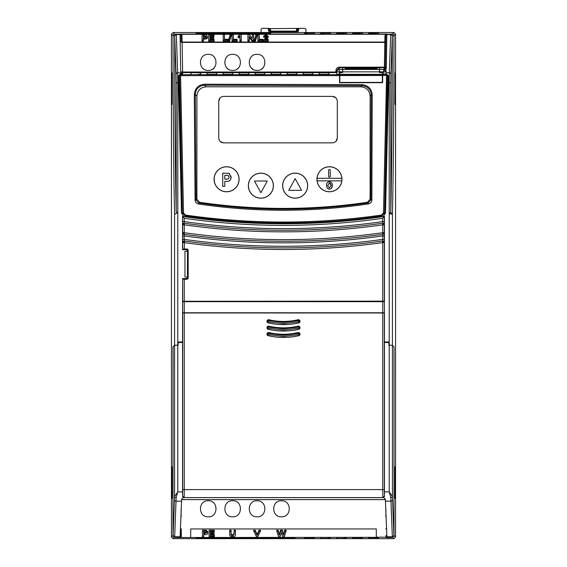 <?xml version="1.0" encoding="UTF-8"?>
<svg xmlns="http://www.w3.org/2000/svg" width="567" height="567" viewBox="0 0 567 567"><rect width="100%" height="100%" fill="white"/><g stroke="black" fill="none" stroke-linecap="round" stroke-linejoin="round"><path stroke-width="0.85" d="M257.064 500.774C267.397 500.278 267.397 517.288 257.064 516.799C246.73 517.288 246.73 500.278 257.064 500.774M208.224 500.774C218.557 500.278 218.557 517.288 208.224 516.799C197.89 517.288 197.89 500.278 208.224 500.774M232.64 500.774C242.981 500.278 242.981 517.288 232.64 516.799C222.307 517.288 222.307 500.278 232.64 500.774M281.48 500.774C291.814 500.278 291.814 517.288 281.48 516.799C271.146 517.288 271.146 500.278 281.48 500.774M350.647 68.437L356.253 68.586L350.647 68.437A13.636 0.354 0 0 0 347.451 68.671L347.451 68.671A13.636 0.354 0 0 0 361.087 69.025A13.636 0.354 0 0 0 369.854 68.94L363.702 69.018M365.46 68.55L352.32 68.394A13.636 0.354 0 0 1 366.856 68.345A13.636 0.354 0 0 1 374.723 68.671A13.636 0.354 0 0 1 371.534 68.898L365.46 68.55M317.045 178.3A12.446 12.446 0 0 1 329.455 166.811A12.446 12.446 0 0 1 341.866 178.3L317.045 178.3A12.446 12.446 0 0 0 317.109 180.859L341.795 180.859A12.446 12.446 0 0 0 341.866 178.3M316.939 179.257A12.517 12.517 0 0 1 329.455 166.741A12.517 12.517 0 0 1 341.972 179.257A12.517 12.517 0 0 1 329.455 191.774A12.517 12.517 0 0 1 316.939 179.257M328.654 170.256A0.801 0.801 0 0 1 329.455 169.455A0.801 0.801 0 0 1 330.256 170.256L330.256 176.344A0.801 0.801 0 0 1 329.455 177.145A0.801 0.801 0 0 1 328.654 176.344L328.654 170.256M248.431 185.664A12.446 12.446 0 0 1 260.877 173.219A12.446 12.446 0 0 1 273.322 185.664A12.446 12.446 0 0 1 260.877 198.117A12.446 12.446 0 0 1 248.431 185.664M248.36 185.664A12.517 12.517 0 0 1 260.877 173.148A12.517 12.517 0 0 1 273.393 185.664A12.517 12.517 0 0 1 260.877 198.188A12.517 12.517 0 0 1 248.36 185.664M214.142 179.257A12.446 12.446 0 0 1 226.587 166.811A12.446 12.446 0 0 1 239.033 179.257A12.446 12.446 0 0 1 226.587 191.703A12.446 12.446 0 0 1 214.142 179.257M214.071 179.257A12.517 12.517 0 0 1 226.587 166.741A12.517 12.517 0 0 1 239.104 179.257A12.517 12.517 0 0 1 226.587 191.774A12.517 12.517 0 0 1 214.071 179.257M346.118 33.084A0.964 0.964 3 0 1 346.394 33.042L346.352 33.878L345.92 33.9A0.964 0.801 -91.5 0 0 345.891 33.9L346.118 33.084L343.836 33.042L336.89 33.084L336.791 33.892L343.786 33.921L337.089 33.9A0.964 0.801 -88.5 0 1 337.138 33.9M323.197 33.921L321.064 33.9A0.964 0.801 -88.5 0 1 321.113 33.9L323.197 33.921M307.172 33.921L305.039 33.9A0.964 0.801 -88.5 0 1 305.089 33.9L307.172 33.921M362.143 33.084A0.964 0.964 3 0 1 362.419 33.042L362.37 33.878L361.944 33.9A0.964 0.801 -91.5 0 0 361.916 33.9L362.143 33.084L359.861 33.042L352.915 33.084L352.809 33.892L359.811 33.921L353.106 33.9A0.964 0.801 -88.5 0 1 353.156 33.9M378.161 33.084A0.964 0.964 3 0 1 378.437 33.042L378.395 33.878L377.962 33.9A0.964 0.801 -91.5 0 0 377.941 33.9L378.161 33.084L375.878 33.042L368.933 33.084L368.833 33.892L375.836 33.921L369.131 33.9A0.964 0.801 -88.5 0 1 369.181 33.9M367.451 202.291L368.196 202.929C340.122 207.104 311.885 209.202 283.5 209.209C255.093 209.216 226.843 207.146 198.741 202.986L196.005 200.002L195.062 200.094C195.282 202.242 196.458 203.546 198.585 204C255.178 212.356 311.772 212.334 368.352 203.929L368.196 202.929L370.91 199.924L370.102 199.23L367.451 202.291A579.339 579.339 0 0 1 199.549 202.291L196.898 199.23L196.005 200.002L195.296 94.483C195.849 88.828 198.953 85.737 204.595 85.206L204.552 84.221C198.365 84.837 194.956 88.239 194.318 94.434L195.062 200.094M361.087 68.253A16.004 0.418 0 0 0 345.083 68.671L345.083 68.671A16.004 0.418 0 0 0 361.087 69.089A16.004 0.418 0 0 0 377.09 68.671L377.09 68.671A16.004 0.418 0 0 0 361.087 68.253M345.083 68.671L345.062 69.004A16.025 0.418 0 0 0 361.087 69.422A16.025 0.418 0 0 0 377.112 69.004L377.09 68.671M197.11 33.552L197.089 33.113L200.286 33.056L268.474 33.063L269.701 33.113L269.679 33.552M382.597 75.503L382.349 72.533L379.514 72.533L379.571 69.45L383.625 69.45L386.049 71.655C386.467 70.719 385.68 69.854 383.682 69.054L385.9 69.054L384.376 68.891L384.376 67.735L339.3 67.735L336.897 70.131L336.855 74.256L339.654 74.32L339.527 74.702L180.561 74.681L180.32 74.164L181.66 73.221A0.964 0.964 180 0 0 182.624 74.164L182.624 72.023A0.964 0.39 -1 0 1 181.66 71.648A0.964 0.964 180 0 0 182.624 72.597L336.763 72.597L335.905 72.023L182.624 72.023L182.106 42.405L384.809 42.405A0.964 0.39 -179 0 0 385.766 42.036L385.34 66.786A0.964 0.39 1 0 1 384.376 67.161L384.376 67.735A0.964 0.964 180 0 0 385.34 66.786L385.34 67.941A0.964 0.964 0 0 1 384.376 68.891M339.555 75.574L339.831 82.435L382.349 82.357L382.349 75.503L339.555 75.574L339.548 82.64L382.64 82.676L382.633 75.503L386.566 75.489L383.49 212.908L384.433 212.866L381.69 215.899C319.108 225.205 253.647 225.205 185.31 215.899L182.567 212.866L183.51 212.93L180.561 74.681L179.604 75.638L179.399 75.34L179.463 82.732L178.506 82.739L178.442 75.971A0.964 0.631 179.1 0 0 179.399 75.34L180.32 74.32L182.517 74.234A0.964 0.957 75.3 0 1 181.61 73.59A0.964 0.914 -0.9 0 0 180.71 72.994L177.684 72.753L176.316 34.559L180.072 34.559L180.703 72.753A0.964 0.936 179.1 0 1 181.638 73.469A0.964 0.957 -120.5 0 0 182.574 74.213L182.624 74.164M382.612 75.539L382.626 82.64M382.626 74.624L386.68 74.164L388.558 75.971L388.494 82.739L387.537 82.732L387.601 75.34L386.68 74.32L382.626 74.624L382.633 75.503M385.886 35.289L385.886 35.14A0.964 0.964 -0.5 0 1 386.85 34.197L386.843 34.559A0.964 0.744 -179 0 0 385.886 35.289L385.34 67.941L386.269 69.018L386.843 34.559L390.684 34.559L389.316 72.753L386.049 72.753L386.049 73.164L386.028 71.811L383.625 71.811L383.668 74.312L382.527 74.312L382.349 72.711M187.408 275.328L187.486 251.939L187.408 275.328M382.789 218.281C349.86 223.015 316.762 225.39 283.5 225.39C250.238 225.39 217.14 223.015 184.211 218.281L182.553 216.367A695.397 695.397 0 0 0 183.793 216.544L185.097 216.736C217.735 221.399 250.536 223.731 283.5 223.731C316.464 223.731 349.265 221.399 381.903 216.736L383.207 216.544A695.397 695.397 0 0 0 384.447 216.367L382.789 218.281L382.732 224.823C349.818 229.515 316.74 231.853 283.5 231.853C250.26 231.853 217.182 229.515 184.268 224.823L184.211 221.577C217.14 226.297 250.238 228.65 283.5 228.65C316.762 228.65 349.86 226.297 382.789 221.577L384.391 221.577L384.334 224.823A1.602 1.602 -139.1 0 0 382.505 223.235L384.334 224.823L382.732 224.823L382.732 232.69L384.334 232.69L382.952 234.277L382.789 235.915C349.853 240.536 316.755 242.846 283.5 242.846C250.245 242.846 217.147 240.536 184.211 235.915L184.268 232.69C217.182 237.325 250.26 239.643 283.5 239.643C316.74 239.643 349.818 237.325 382.732 232.69L382.952 234.277A1.602 1.602 131 0 0 384.334 232.69L384.391 235.915L382.789 235.915L382.732 242.619C349.811 247.198 316.733 249.48 283.5 249.48C250.267 249.48 217.189 247.198 184.268 242.619L182.666 242.619L184.488 241.032L184.211 239.38C217.147 243.98 250.245 246.276 283.5 246.276C316.755 246.276 349.853 243.98 382.789 239.38L384.391 239.38L384.334 242.619A1.602 1.602 -139 0 0 382.512 241.032L384.334 242.619L382.732 242.619L382.732 301.148L182.553 301.29L384.447 301.29L384.447 216.367M182.553 216.367L182.553 249.693L182.666 249.133L187.23 248.991L188.187 249.955L187.486 250.649L187.486 251.939M187.486 276.292L187.486 277.575L188.187 278.277L187.23 279.24L184.268 279.24L184.268 301.148M182.666 249.133L182.666 242.619A1.602 1.602 -41 0 1 184.488 241.032L184.268 248.991M187.486 250.649L186.529 249.693L187.23 248.991M184.048 234.277L182.666 232.69A1.602 1.602 49 0 0 184.048 234.277A712.91 712.91 0 0 0 382.952 234.277A712.903 712.903 0 0 1 184.048 234.277M182.666 242.619L182.666 232.69L184.268 232.69L184.268 224.823L182.666 224.823L184.495 223.235A1.602 1.602 139.1 0 0 182.666 224.823L182.609 221.577L184.211 221.577L184.211 218.281M187.23 279.24L186.529 278.539L187.486 277.575M188.187 249.955L188.187 278.277M182.553 249.693L186.529 249.693M182.609 239.38L184.211 239.38L184.211 235.915L182.609 235.915M182.666 301.176L182.666 279.099L184.268 279.24M182.666 279.099L182.553 301.29M186.529 278.539L182.553 278.539M384.334 242.619L384.334 301.176L382.732 301.148M200.498 72.746L200.775 74.277L200.775 72.704L198.216 72.64L190.937 72.704L190.937 74.277L191.214 72.746L200.498 72.746A0.964 0.964 180 0 1 200.775 72.704M216.516 72.746L216.792 74.277L216.792 72.704L214.241 72.64L206.962 72.704L206.962 74.277L207.238 72.746L216.516 72.746A0.964 0.964 180 0 1 216.792 72.704M232.541 72.746L232.817 74.277L232.817 72.704L230.259 72.64L222.98 72.704L222.98 74.277L223.256 72.746L232.541 72.746A0.964 0.964 180 0 1 232.817 72.704M248.566 72.746L248.842 74.277L248.842 72.704L246.284 72.64L239.005 72.704L239.005 74.277L239.281 72.746L248.566 72.746A0.964 0.964 180 0 1 248.842 72.704M264.591 72.746L264.541 74.305A0.964 0.858 87 0 1 264.598 74.305L264.867 72.704L262.308 72.64L255.03 72.704L255.03 74.277L255.306 72.746L264.591 72.746A0.964 0.964 180 0 1 264.867 72.704M271.416 74.305A0.964 0.858 93 0 0 271.373 74.305L271.331 72.746L273.606 72.689L280.608 72.746L280.566 74.305A0.964 0.858 87 0 1 280.615 74.305L280.885 72.704L271.054 72.704L271.054 74.277L280.615 74.305M287.441 74.305A0.964 0.858 93 0 0 287.391 74.305L287.349 72.746L289.631 72.689L296.633 72.746L296.91 74.277L296.91 72.704L294.351 72.64L287.072 72.704L287.072 74.277L296.64 74.305A0.964 0.858 87 0 0 296.591 74.305L287.391 74.305A0.964 0.858 93 0 0 287.341 74.305M312.658 72.746L312.934 74.277L312.934 72.704L310.376 72.64L303.097 72.704L303.097 74.277L303.373 72.746L312.658 72.746A0.964 0.964 180 0 1 312.934 72.704M328.676 72.746L328.959 74.277L328.959 72.704L326.401 72.64L319.122 72.704L319.122 74.277L319.398 72.746L328.676 72.746A0.964 0.964 180 0 1 328.959 72.704M330.051 33.9L330.093 33.084L327.811 33.042L320.865 33.084L321.085 33.9M314.068 33.084A0.964 0.964 3 0 1 314.345 33.042L314.302 33.878L313.877 33.9A0.964 0.801 -91.5 0 0 313.849 33.9L314.068 33.084L311.793 33.042L304.84 33.084L304.883 33.9M270.204 33.949L221.01 33.949M270.402 33.538L270.424 33.113L266.547 33.042L197.918 33.056L196.366 33.113L196.395 33.538M336.918 537.509L336.876 538.388L339.151 538.423L346.132 538.388L346.09 537.509M320.894 537.509L320.851 538.388L323.133 538.423L330.107 538.388L330.065 537.509M304.876 537.509L304.826 538.388L307.108 538.423L314.09 538.388L314.04 537.509M352.943 537.509L352.894 538.388L355.176 538.423L362.157 538.388L362.107 537.509M368.968 537.509L368.919 538.388L371.201 538.423L378.175 538.388L378.132 537.509M196.38 537.509L205.552 537.509M214.234 537.509L223.398 537.509M232.08 537.509L241.251 537.509M249.934 537.509L259.098 537.509M267.78 537.509L276.951 537.509M285.633 537.509L294.797 537.509M294.131 537.892L294.16 538.388L293.522 538.409L197.656 538.409L197.018 538.388L197.047 537.892M196.359 537.906L196.338 538.388L198.62 538.423L293.933 538.416L294.84 538.388L294.819 537.906M231.938 54.404L232.64 54.375C222.307 53.879 222.307 70.896 232.64 70.4C242.981 70.896 242.981 53.879 232.64 54.375M228.359 69.153A8.009 8.009 0 0 1 226.977 68.054M238.31 68.054A8.009 8.009 0 0 1 236.928 69.153M238.587 67.756L237.693 68.6M207.515 54.404L208.224 54.375C197.89 53.879 197.89 70.896 208.224 70.4C218.557 70.896 218.557 53.879 208.224 54.375M203.936 69.153A8.009 8.009 0 0 1 202.561 68.054M213.887 68.054A8.009 8.009 0 0 1 212.512 69.153M214.17 67.756L213.277 68.6M252.776 69.153A8.009 8.009 0 0 1 251.401 68.054M262.727 68.054A8.009 8.009 0 0 1 261.344 69.153M263.01 67.756L262.117 68.6M339.831 82.328L339.831 74.709L382.349 74.624M379.451 71.853L379.387 68.501L379.465 72.533L379.451 71.853L342.723 71.853L342.709 72.533L339.831 72.533L339.831 74.709M379.387 68.501L379.571 69.45M339.831 72.711L342.659 72.533L342.588 68.501L342.723 71.853M367.395 68.281L367.388 67.813L367.402 68.281M366.523 68.04L367.388 68.04M357.061 68.267L363.22 67.969L357.082 67.927M353.638 68.295L352.412 68.316M374.241 67.927L371.945 68.047M369.804 68.316L369.67 67.927M342.681 72.477L342.787 68.501M382.527 72.533L379.465 72.533M382.349 74.32L339.831 74.32M339.654 72.533L339.654 74.32M182.581 312.984L384.447 312.828L384.447 341.986L388.849 341.986L388.863 345.19L392.428 345.246L393.93 346.813M299.525 301.29L299.426 301.658L267.574 301.658L267.475 301.29M182.581 312.849L182.666 301.665L384.334 301.665L384.447 312.828L384.334 301.665M384.334 312.771L182.666 312.771M386.85 34.197A0.964 0.964 180 0 0 385.886 35.14L385.78 41.334A0.964 0.737 1 0 1 384.816 42.057L182.099 42.057L181.993 35.792A0.964 0.737 -1 0 1 181.029 35.069L180.072 34.07L386.843 34.07L385.886 35.069A0.964 0.737 -179 0 1 384.922 35.792L385.638 34.296L390.684 34.197A1.602 1.602 45 0 1 392.286 35.799L390.727 34.155L392.307 35.749L393.959 35.728C393.966 104.427 393.385 172.432 392.428 214.291L390.628 212.455L389.217 213.49L389.224 491.865L392.428 496.635L392.428 345.31L388.863 345.19L388.849 342.532L384.447 342.454L384.447 312.984L182.553 312.984L384.447 312.984M391.273 345.246L392.024 345.275M386.857 535.907L386.028 535.907L386.014 537.509L391.74 537.509L391.343 537.112L392.421 537.112L390.5 537.112L390.861 537.473L390.883 537.112M393.994 346.813L394.022 535.51L392.421 537.112L394.022 535.51L393.994 346.869L392.428 345.31M385.872 516.799L385.929 509.853M386.226 516.799L385.851 516.799L385.914 509.464M180.774 516.799L181.149 516.799L181.086 509.464M181.071 509.853L181.128 516.799M190.661 537.169L190.732 528.961L376.268 528.961L376.339 537.332L180.986 537.509L180.972 535.907L180.143 535.907M180.986 537.509L175.26 537.509L175.657 537.112L174.579 537.112L172.978 535.51L173.07 346.813M178.151 342.043L182.553 342.043M182.666 301.665L182.553 341.986L178.151 341.986L178.137 345.19L177.776 345.19L178.151 345.19L178.151 342.532L182.553 342.454L182.553 491.865L177.776 491.865L177.776 345.197L174.572 345.31L174.572 496.635L177.776 491.865L176.174 497.592A1.602 0.957 -179.3 0 1 174.572 496.635L174.494 499.619A1.602 1.552 3.8 0 0 176.096 501.171L181.553 501.171L180.122 536.779L174.657 536.779L176.174 497.592M384.447 342.043L388.849 342.043M187.486 276.937L184.962 276.937L184.962 251.294L187.486 251.294M175.727 345.246L174.948 345.275M173.006 346.813L174.572 345.246L177.776 345.19L177.776 212.71L174.572 214.291C173.615 172.439 173.034 104.434 173.041 35.728A1.602 1.602 -45 0 1 174.643 34.126L176.316 34.197L174.714 35.799A1.602 1.602 -45 0 1 176.316 34.197L180.072 34.197A0.964 0.964 0 0 1 181.029 35.14L181.029 35.289A0.964 0.744 179 0 0 180.072 34.559L180.072 34.197A0.964 0.964 0.5 0 1 181.029 35.14L181.135 41.334A0.964 0.737 -1 0 0 182.099 42.057L182.106 42.405A0.964 0.39 179 0 1 181.149 42.036L181.135 41.334M349.988 68.366L351.008 68.345M356.267 68.033L350.243 67.813M356.494 68.267L353.737 67.927L356.246 67.813M355.481 68.274L356.473 68.04M353.241 68.281L355.488 68.04M352.851 68.295L353.241 67.948M351.001 68.04L352.837 67.962M367.388 67.813L364.723 67.87M198.585 204L198.741 202.986L199.549 202.291M203.411 37.216L203.411 36.543L204.184 36.543L206.218 37.337M196.898 199.23L196.898 96.085C197.436 90.429 200.534 87.332 206.182 86.801L360.818 86.801C366.466 87.332 369.564 90.429 370.102 96.085L370.102 199.23M360.818 86.801L361.952 85.66C367.579 86.248 370.669 89.345 371.215 94.972L372.214 94.916C371.583 88.75 368.189 85.334 362.015 84.667L204.552 84.221M342.652 71.811L336.897 71.811L336.897 70.131A0.964 0.39 -179 0 1 335.933 70.506L335.905 72.023M383.682 69.054L383.625 71.811L379.529 71.811M386.049 72.753L386.049 71.655M386.269 69.018L385.9 69.054M203.362 35.544L206.268 36.373L203.362 37.216L203.362 35.544L203.411 36.543M257.064 70.4C267.397 70.896 267.397 53.879 257.064 54.375C246.73 53.879 246.73 70.896 257.064 70.4M206.537 531.938L204.609 532.76L203.73 532.76L203.73 532.044M368.352 203.929C370.478 203.475 371.647 202.164 371.86 200.002L372.214 94.916M370.102 96.085L371.215 94.972L370.91 199.924L371.86 200.002M206.182 86.801L204.595 85.206L361.952 85.66L362.015 84.667M196.898 96.085L195.296 94.483L194.318 94.434M179.463 82.732A3258.981 3258.981 0 0 0 182.454 212.965L179.604 75.638L339.513 75.602L339.548 82.64M339.513 82.754L382.64 82.676M388.558 75.971A0.964 0.631 -179.1 0 1 387.601 75.34L386.481 74.617L386.566 75.489L387.438 75.574L384.546 212.965A3258.981 3258.981 0 0 0 387.537 82.732M339.513 75.602L339.527 74.702M383.668 74.312L386.68 74.164M386.049 73.164L385.085 74.164M268.205 40.165L263.478 40.165L266.958 36.245L265.923 35.466L264.839 36.26L263.591 36.125L265.951 34.686L268.205 36.189L265.399 39.307L268.205 39.307L268.255 41.171L268.205 39.307M262.925 39.307L262.925 40.165L257.964 40.165L257.964 34.686L259.211 34.686L259.211 39.307L262.925 39.307L262.975 41.171L262.925 40.165M257.064 34.615L255.313 40.236L254.271 40.236L256.022 34.615L257.064 34.615L257.127 35.537L255.356 41.242L255.313 40.236M249.211 36.437L249.211 40.165L247.963 40.165L247.963 34.686L249.296 34.686L252.35 38.499L252.35 34.686L253.598 34.686L253.598 40.165L252.216 40.165L249.211 36.437L249.26 37.542L252.187 41.171L253.647 41.171L253.598 34.686M239.969 40.165L239.969 36.075L238.168 36.898L238.168 36.047L240.188 34.686L241.216 34.686L241.216 40.165L239.969 40.165L239.919 41.171L241.266 41.171L241.216 34.686M237.056 39.307L237.056 40.165L232.101 40.165L232.101 34.686L233.349 34.686L233.349 39.307L237.056 39.307L237.112 41.171L237.056 40.165M231.201 34.615L229.451 40.236L228.409 40.236L230.159 34.615L231.201 34.615L231.265 35.537L229.493 41.242L229.451 40.236M228.182 39.307L228.182 40.165L223.228 40.165L223.228 34.686L224.475 34.686L224.475 39.307L228.182 39.307L228.232 41.171L228.182 40.165M214.035 39.307L214.035 40.165L208.741 40.165L208.741 34.686L213.922 34.686L213.922 35.544L209.988 35.544L209.988 36.926L213.695 36.926L213.695 37.706L209.988 37.706L209.988 39.307L214.035 39.307L214.085 41.171L214.035 40.165M202.114 34.686L206.083 34.764L207.515 36.359C207.394 37.585 206.353 38.159 204.382 38.067L203.362 38.067L203.362 40.165L202.114 40.165L202.114 34.686L202.058 41.171L203.411 41.171L203.362 40.165M342.61 69.45L339.3 69.45L339.3 67.161L384.376 67.161L384.922 35.792M203.73 532.76L203.681 533.774L203.681 532.044L206.586 532.852M206.586 532.86L203.681 533.774M383.49 212.908L381.57 215.042C316.216 224.376 250.834 224.383 185.43 215.063L183.51 212.93M389.316 72.753L389.196 82.739L390.798 82.739L390.918 74.312A1.602 1.559 -175.7 0 0 389.316 72.753M178.442 75.971L180.32 74.164M180.724 74.32L180.71 72.994M266.596 38.308L266.625 39.3L268.255 37.153M263.591 36.125L263.535 37.124L264.881 37.266L265.923 36.472L266.908 37.209M264.839 36.26L264.881 37.266M265.923 35.466L265.923 36.472M263.478 40.165L263.421 41.171L268.255 41.171M259.261 39.307L259.211 34.686M257.964 34.686L257.914 41.171L262.975 41.171M257.964 40.165L257.914 41.171M254.271 40.236L254.207 41.242L255.356 41.242M247.963 34.686L247.914 41.171L249.26 41.171L249.211 40.165M249.26 41.171L249.26 37.542M252.216 40.165L252.187 41.171M253.598 40.165L253.647 41.171M252.35 34.686L252.294 38.436M247.963 40.165L247.914 41.171M238.168 36.047L238.119 37.918L239.919 37.124L239.919 41.171M238.168 36.898L238.119 37.918M239.969 36.075L239.919 37.124M241.216 40.165L241.266 41.171M233.398 39.307L233.349 34.686M232.101 34.686L232.052 41.171L237.112 41.171M232.101 40.165L232.052 41.171M228.409 40.236L228.345 41.242L229.493 41.242M224.525 39.307L224.475 34.686M223.228 34.686L223.178 41.171L228.232 41.171M223.228 40.165L223.178 41.171M210.038 39.307L210.038 38.712L213.745 38.712L213.695 36.926M209.988 37.706L210.038 38.712M213.695 37.706L213.745 38.712M210.038 36.926L210.038 36.543L213.972 36.543L213.922 34.686M209.988 35.544L210.038 36.543M213.922 35.544L213.972 36.543M208.741 34.686L208.691 41.171L214.085 41.171M208.741 40.165L208.691 41.171M203.411 41.171L203.411 39.073L204.382 39.073C206.381 39.166 207.444 38.577 207.565 37.323M203.362 38.067L203.411 39.073M202.114 40.165L202.058 41.171M281.423 532.363L280.034 536.807L278.603 536.807L276.831 531.166L278.092 531.166L279.29 535.262L280.573 531.166L282.281 531.166L283.564 535.34L284.754 531.166L286.023 531.166L284.28 536.807L282.784 536.807L281.423 532.363M260.416 531.166L257.751 536.807L256.518 536.807L253.825 531.166L255.115 531.166L257.177 535.482L259.119 531.166L260.416 531.166L260.487 530.159L259.084 530.159L259.119 531.166M229.77 534.121L229.72 530.159L231.067 530.159L231.13 534.206L232.64 534.993L234.107 533.327L234.107 530.159L235.454 530.159L235.404 534.121C235.794 535.723 234.88 536.644 232.676 536.885C230.4 536.708 229.437 535.801 229.77 534.164L229.77 531.166L231.017 531.166L231.081 535.177L232.64 536.006L234.157 534.291L234.157 531.166L235.404 531.166L235.404 534.178M214.354 535.928L214.354 536.807L209.06 536.807L209.06 531.166L214.241 531.166L214.241 532.044L210.307 532.044L210.307 533.476L214.014 533.476L214.014 534.277L210.307 534.277L210.307 535.928L214.354 535.928L214.404 534.922L214.354 536.807M204.715 531.166L202.433 531.166L202.433 536.807L203.681 536.807L203.681 534.646L204.701 534.646C206.664 534.745 207.713 534.157 207.834 532.888L206.402 531.244L204.715 531.166L204.715 530.159L206.416 530.237L206.402 531.244M185.43 215.063L185.203 215.999A693.774 693.774 0 0 0 381.797 215.999L381.57 215.042M381.903 216.736L381.797 215.999L384.546 212.965L385.503 213.001L383.207 216.544M183.793 216.544L181.497 213.001L182.454 212.965L185.203 215.999L185.097 216.736M390.628 212.455L390.798 212.023C391.74 170.908 392.314 103.435 392.307 35.771L390.918 74.312M181.497 213.001L178.506 82.739L177.804 82.739L177.684 72.753A1.602 1.559 175.7 0 0 176.082 74.312L174.693 35.771L176.273 34.155M180.072 34.197L181.277 34.296A0.964 0.581 -50.4 0 1 180.675 34.303M181.993 35.792L181.277 34.296L385.638 34.296A0.964 0.581 -129.6 0 0 386.24 34.303M278.092 531.166L278.135 530.159L276.76 530.159L276.831 531.166M278.135 530.159L279.29 535.262M279.29 534.121L280.53 530.159L280.573 531.166M280.53 530.159L282.323 530.159L282.281 531.166M282.323 530.159L283.564 535.34M283.557 534.199L284.719 530.159L284.754 531.166M284.719 530.159L286.087 530.159L286.023 531.166M255.115 531.166L255.15 530.159L253.747 530.159L253.825 531.166M255.15 530.159L257.177 534.398L257.177 535.482M257.177 534.398L259.084 530.159M229.72 530.159L229.77 531.166M231.067 530.159L231.017 531.166M231.067 533.264L231.017 534.227M231.13 534.206L231.081 535.177M232.64 534.993L232.64 536.006M234.107 533.327L234.157 534.291M234.107 530.159L234.157 531.166M235.454 530.159L235.404 531.166M235.454 533.157L235.44 533.753M229.734 533.717L229.72 533.2M209.06 531.166L209.06 536.807M209.01 530.159L214.291 530.159L214.241 531.166M214.291 530.159L214.241 532.044M210.357 532.044L210.307 533.476M210.357 532.463L214.071 532.463L214.014 533.476M214.071 532.463L214.014 534.277M210.357 534.277L210.307 535.928M210.357 534.922L214.404 534.922M202.433 531.166L202.433 536.807M203.681 536.807L203.73 534.646M202.384 530.159L204.715 530.159M206.416 530.237L207.891 531.924M392.428 345.246L392.428 214.291L389.217 213.49L389.196 82.739L388.494 82.739L385.503 213.001M382.732 313.055L382.732 489.597L184.268 489.597L184.162 497.606L382.838 497.606L382.732 489.597L384.334 489.597L384.44 496.005L384.447 491.865L389.224 491.865L390.826 497.592L392.343 536.779L386.878 536.779L385.447 501.171L390.904 501.171A1.602 1.552 -3.8 0 0 392.506 499.619L393.945 535.432L395.56 537.048L393.959 538.65L173.041 538.65L171.44 537.048L171.44 34.126L173.041 35.728L174.693 35.749C174.686 103.435 175.26 170.908 176.202 212.023L177.79 212.71L177.804 82.739L176.202 82.739L176.082 74.312M395.178 498.393L395.178 466.747M395.178 104.427L395.178 72.782M196.118 33.517L196.09 33.07L197.755 33.014L270.7 33.07L270.679 33.517L266.511 33.588L196.118 33.517A0.964 0.964 -3 0 1 196.31 33.531M390.727 34.155L392.357 34.126A1.602 1.602 45 0 1 393.959 35.728L395.56 34.126L393.959 32.525L173.041 32.525L171.44 34.126M386.014 537.509L386.028 535.907M386.651 528.961L385.744 528.961M181.327 537.169L181.256 528.961L180.349 528.961M385.673 537.169L376.339 537.169M180.972 535.907L181.256 528.961M182.553 301.609L267.475 301.609M299.525 301.609L384.447 301.609M395.56 537.048L395.56 34.126M171.822 466.747L171.822 498.393M171.822 72.782L171.822 104.427M270.884 31.802A0.964 0.964 127.5 0 1 270.303 31.603L296.116 31.802L270.884 31.802L271.232 32.517L295.768 32.517L296.116 31.802A0.964 0.964 52.5 0 0 297.002 31.121L269.998 31.121A0.964 0.964 -52.5 0 0 270.317 31.617L270.303 31.603A0.964 0.964 127.5 0 1 269.956 31.093L269.346 28.641L304.968 28.35L305.932 29.314L305.932 32.525M296.69 32.525L297.044 31.093A0.964 0.964 52.5 0 1 296.697 31.603L296.116 31.802M270.303 32.525L269.956 31.093M261.068 32.525L261.068 29.314L262.032 28.35L267.985 28.35L269.105 32.525M270.098 32.525L268.985 28.364L267.985 28.35M268.985 28.364L269.346 28.641M385.39 499.619L181.61 499.619M181.178 535.695L180.15 535.695M386.85 535.695L385.822 535.695M171.992 498.393L171.992 466.747M395.008 466.79L395.008 498.393M395.341 72.81L395.008 104.385M171.992 104.385L171.992 72.817M307.683 185.664A12.517 12.517 0 0 1 295.166 198.188A12.517 12.517 0 0 1 282.649 185.664A12.517 12.517 0 0 1 295.166 173.148A12.517 12.517 0 0 1 307.683 185.664M218.734 138.043C219.039 140.949 220.641 142.551 223.54 142.849L332.496 142.849C335.402 142.551 337.004 140.949 337.308 138.043L337.308 101.188C337.004 98.289 335.402 96.688 332.496 96.383L223.54 96.383C220.641 96.688 219.032 98.289 218.734 101.188L218.734 138.043M337.308 138.043L335.919 141.424M332.496 96.383L335.877 97.772M218.734 101.188L220.124 97.815M223.54 142.849L220.166 141.466M227.353 179.073L226.935 179.108M226.495 175.366L227.013 175.387M228.487 175.827L228.813 176.231M225.971 175.366C227.7 175.061 228.735 175.685 229.068 177.237C228.77 178.754 227.792 179.378 226.127 179.122L224.794 179.122L224.794 175.366L225.971 175.366M222.739 173.141L228.877 173.332L231.116 177.202C230.932 180.178 229.316 181.56 226.276 181.348L224.794 181.348L224.794 186.309L222.739 186.309L222.739 173.141M231.017 176.025L230.62 179.484M229.429 180.816L229.025 181.015M228.962 181.036L228.125 181.234M227.75 181.284L226.276 181.348M228.877 173.332L229.727 173.771M260.877 192.716L267.284 181.022L254.47 181.022L260.877 192.716M331.121 184.594L331.185 185.459L329.413 188.038L327.627 185.487L329.413 182.943L331.185 185.459L329.413 188.038L327.627 185.487L329.413 182.943M330.249 183.155L330.618 183.46M329.406 181.688C331.447 182.042 332.425 183.311 332.34 185.487L331.475 188.372L329.413 189.286L327.336 188.379L326.472 185.537C326.372 183.318 327.35 182.035 329.406 181.688L330.71 181.993M328.945 189.258L329.413 189.286M331.901 187.712L332.262 186.543M332.297 186.252L332.283 184.558M326.472 185.537L327.336 188.379M341.795 180.859A12.446 12.446 0 0 1 317.109 180.859M295.166 178.619L288.759 190.314L301.573 190.314L295.166 178.619M282.72 185.664A12.446 12.446 0 0 1 295.166 173.219A12.446 12.446 0 0 1 307.612 185.664A12.446 12.446 0 0 1 295.166 198.117A12.446 12.446 0 0 1 282.72 185.664M371.973 68.019L370.527 67.927L371.973 68.019M361.555 68.727L363.043 68.763L361.555 68.798M356.253 68.586L363.702 68.784M373.114 68.834A13.622 0.354 -0 0 0 366.906 68.685M364.021 68.657A13.622 0.354 -0 0 0 362.54 68.65M356.253 68.593L358.67 69.011M350.647 68.777A13.622 0.354 -0 0 0 349.059 68.834M266.915 334.381L267.624 335.551A67.296 67.296 0 0 0 299.376 335.551L300.085 334.381L299.759 333.134L298.603 332.439A64.092 64.092 0 0 1 268.397 332.439L267.241 333.134L266.915 334.381L267.263 333.176L268.397 332.439M266.915 327.967L267.624 329.143A67.296 67.296 0 0 0 299.376 329.143L300.085 327.967L299.759 326.727L298.603 326.032A64.092 64.092 0 0 1 268.397 326.032L267.241 326.727L266.915 327.967L267.263 326.769L268.397 326.032M266.915 321.56L267.624 322.736A67.296 67.296 0 0 0 299.376 322.736L300.085 321.56L299.759 320.32L298.603 319.625A64.092 64.092 0 0 1 268.397 319.625L267.241 320.32L266.915 321.56L267.263 320.362L268.397 319.625M299.376 322.736L299.107 321.772L283.5 323.637L267.893 321.772L267.624 322.736M298.603 319.625L298.582 319.668A64.128 64.128 0 0 1 268.418 319.668L268.198 320.603L283.5 322.425L298.802 320.603L299.107 321.772L300.035 321.532L299.333 322.708A67.26 67.26 0 0 1 267.667 322.708L266.965 321.532L267.893 321.772L268.198 320.603L267.241 320.32M300.085 321.56L299.737 320.362L298.802 320.603L298.582 319.668L299.759 320.32M299.376 329.143L299.107 328.187L283.5 330.044L267.893 328.187L267.624 329.143M298.603 326.032L298.582 326.075A64.128 64.128 0 0 1 268.418 326.075L268.198 327.01L283.5 328.832L298.802 327.01L299.107 328.187L300.035 327.946L299.333 329.115A67.26 67.26 0 0 1 267.667 329.115L266.965 327.946L267.893 328.187L268.198 327.01L267.241 326.727M300.085 327.967L299.737 326.769L298.802 327.01L298.582 326.075L299.759 326.727M299.376 335.551L299.107 334.594L283.5 336.458L267.893 334.594L267.624 335.551M298.603 332.439L298.582 332.489A64.128 64.128 0 0 1 268.418 332.489L268.198 333.417L283.5 335.246L298.802 333.417L299.107 334.594L300.035 334.353L299.333 335.522A67.26 67.26 0 0 1 267.667 335.522L266.965 334.353L267.893 334.594L268.198 333.417L267.241 333.134M300.085 334.381L299.737 333.176L298.802 333.417L298.582 332.489L299.759 333.134M182.553 312.984L182.553 342.454M384.447 491.865L384.447 342.454M181.553 501.171L181.617 499.173L183.24 497.649L184.126 497.649L182.539 496.026L182.553 491.865M182.539 496.026L182.666 489.597L184.268 489.597L184.268 313.055M182.56 496.005A1.602 1.602 45 0 0 184.162 497.606L383.76 497.649L385.383 499.173L385.447 501.171M384.461 496.026L382.838 497.606A1.602 1.602 -45 0 0 384.44 496.005M387.339 537.473L390.861 537.473L387.339 537.473L386.878 536.779M174.572 345.31L173.006 346.869L172.978 535.51L174.579 537.112L176.5 537.112L176.139 537.473L179.661 537.473L180.122 536.779M179.661 537.473L176.139 537.473L176.124 537.112M392.506 499.619L392.428 496.635A1.602 0.957 179.3 0 1 390.826 497.592M180.108 537.034L174.657 537.034A1.602 1.602 -135 0 1 173.055 535.432L174.494 499.619M393.959 538.65L392.343 537.034L393.945 535.432A1.602 1.602 135 0 1 392.343 537.034L386.892 537.034M171.44 537.048L173.055 535.432L174.657 536.779L173.041 538.65M266.504 33.588L266.504 33.056M384.391 221.577L384.391 216.431A695.447 695.447 0 0 1 182.609 216.431L182.609 221.577M283.5 247.878A719.537 719.537 0 0 0 382.512 241.032A719.537 719.537 0 0 1 184.488 241.032A719.537 719.537 0 0 0 283.5 247.878M382.505 223.235A701.918 701.918 0 0 1 184.495 223.235A701.918 701.918 0 0 0 382.505 223.235M182.666 232.69L182.666 224.823M384.334 224.823L384.334 232.69M384.391 235.915L384.391 239.38M196.813 33.552A0.964 0.801 -88.5 0 1 196.841 33.552L200.279 33.588L200.286 33.056M197.656 537.885L197.656 538.409M293.522 537.885L293.522 538.409M198.62 537.877L198.62 538.409M292.565 537.877L292.565 538.409M379.387 69.45L342.787 69.45M336.855 74.256L336.897 71.811A2.403 2.403 180 0 1 339.3 69.45L339.257 74.32M204.184 35.544L204.184 36.543M339.3 67.161C337.28 67.353 336.16 68.465 335.933 70.506M181.029 35.289L181.149 42.036M385.78 41.334L385.766 42.036M204.609 533.774L204.609 532.76M198.209 74.341L200.505 74.305A0.964 0.858 87 0 0 200.456 74.305L198.209 74.341M207.324 74.305A0.964 0.858 93 0 0 207.231 74.305L216.474 74.305A0.964 0.858 87 0 1 216.523 74.305M223.348 74.305A0.964 0.858 93 0 0 223.249 74.305L232.498 74.305A0.964 0.858 87 0 1 232.548 74.305M239.366 74.305A0.964 0.858 93 0 0 239.274 74.305L248.523 74.305A0.964 0.858 87 0 1 248.573 74.305M255.391 74.305A0.964 0.858 93 0 0 255.299 74.305L264.598 74.305M303.458 74.305A0.964 0.858 93 0 0 303.366 74.305L312.615 74.305A0.964 0.858 87 0 1 312.665 74.305M319.483 74.305A0.964 0.858 93 0 0 319.391 74.305L328.633 74.305A0.964 0.858 87 0 1 328.683 74.305M204.382 38.067L204.382 39.073M184.268 301.679L184.268 312.757M382.732 301.679L382.732 312.757M390.798 212.023L390.798 82.739M196.841 33.552A0.964 0.801 -88.5 0 1 196.862 33.552L196.402 33.559M270.395 33.559L269.956 33.552A0.964 0.801 -91.5 0 0 269.927 33.552M223.299 33.977L221.165 33.956A0.964 0.801 -88.5 0 1 221.187 33.956L267.915 33.977L223.299 33.977M267.915 33.977L270.027 33.956A0.964 0.801 -91.5 0 0 270.027 33.956L267.915 33.977M221.165 33.956L220.733 33.928A0.964 0.964 -3 0 1 220.91 33.949M220.726 33.765L221.747 33.729A0.964 0.574 89.2 0 1 221.917 33.772M221.747 33.729L223.285 33.765M223.285 33.722L267.929 33.765M267.929 33.722L269.467 33.729A0.964 0.574 90.8 0 0 269.297 33.772M269.467 33.729L270.487 33.765A0.964 0.964 -177 0 0 270.211 33.807M369.131 33.9L368.699 33.878A0.964 0.964 -3 0 1 368.876 33.892M368.699 33.878L368.656 33.042A0.964 0.964 -3 0 1 368.933 33.084M368.656 33.042L369.684 33.006A0.964 0.574 89.2 0 1 369.847 33.049M369.684 33.006L371.215 33.042M371.215 32.999L375.878 33.042M375.878 32.999L377.416 33.006A0.964 0.574 90.8 0 0 377.253 33.049M377.416 33.006L378.437 33.042M353.106 33.9L352.681 33.878A0.964 0.964 -3 0 1 352.858 33.892M352.681 33.878L352.631 33.042A0.964 0.964 -3 0 1 352.915 33.084M352.631 33.042L353.659 33.006A0.964 0.574 89.2 0 1 353.822 33.049M353.659 33.006L355.19 33.042M355.19 32.999L359.861 33.042M359.861 32.999L361.392 33.006A0.964 0.574 90.8 0 0 361.229 33.049M361.392 33.006L362.419 33.042M305.039 33.9L304.607 33.878A0.964 0.964 -3 0 1 304.784 33.892M304.607 33.878L304.564 33.042A0.964 0.964 -3 0 1 304.84 33.084M304.564 33.042L305.592 33.006A0.964 0.574 89.2 0 1 305.755 33.049M305.592 33.006L307.123 33.042M307.123 32.999L311.793 33.042M311.793 32.999L313.324 33.006A0.964 0.574 90.8 0 0 313.161 33.049M313.324 33.006L314.345 33.042M330.093 33.084A0.964 0.964 3 0 1 330.37 33.042L330.327 33.878A0.964 0.964 -177 0 0 330.15 33.892M330.327 33.878L329.895 33.9A0.964 0.801 -91.5 0 0 329.845 33.9M321.064 33.9L320.631 33.878A0.964 0.964 -3 0 1 320.809 33.892M320.631 33.878L320.589 33.042A0.964 0.964 -3 0 1 320.865 33.084M320.589 33.042L321.609 33.006A0.964 0.574 89.2 0 1 321.78 33.049M321.609 33.006L323.147 33.042M323.147 32.999L327.811 33.042M327.811 32.999L329.349 33.006A0.964 0.574 90.8 0 0 329.179 33.049M329.349 33.006L330.37 33.042M337.089 33.9L336.656 33.878A0.964 0.964 -3 0 1 336.833 33.892M336.656 33.878L336.614 33.042A0.964 0.964 -3 0 1 336.89 33.084M336.614 33.042L337.634 33.006A0.964 0.574 89.2 0 1 337.804 33.049M337.634 33.006L339.172 33.042M339.172 32.999L343.836 33.042M343.836 32.999L345.374 33.006A0.964 0.574 90.8 0 0 345.204 33.049M345.374 33.006L346.394 33.042M392.357 34.126L393.959 32.525M292.522 537.722L287.901 537.722M287.901 537.771L286.363 537.764A0.964 0.574 -89.2 0 0 286.533 537.714M286.363 537.764L285.343 537.729A0.964 0.964 3 0 0 285.619 537.686M285.357 537.53L285.782 537.502A0.964 0.801 88.5 0 0 285.811 537.502L285.633 537.481M285.782 537.502L294.642 537.502A0.964 0.801 91.5 0 1 294.62 537.502L295.074 537.53A0.964 0.964 177 0 1 294.897 537.509M295.081 537.729L294.06 537.764A0.964 0.574 -90.8 0 1 293.897 537.714M294.06 537.764L292.522 537.771M274.676 537.722L270.055 537.722M270.055 537.771L268.517 537.764A0.964 0.574 -89.2 0 0 268.68 537.714M268.517 537.764L267.496 537.729A0.964 0.964 3 0 0 267.773 537.686M267.787 537.481L267.957 537.502A0.964 0.801 88.5 0 0 267.957 537.502L276.795 537.502A0.964 0.801 91.5 0 1 276.767 537.502L267.504 537.53M276.795 537.502L277.22 537.53A0.964 0.964 177 0 1 277.043 537.509M277.235 537.729L276.214 537.764A0.964 0.574 -90.8 0 1 276.044 537.714M276.214 537.764L274.676 537.771M256.83 537.722L252.202 537.722M252.202 537.771L250.671 537.764A0.964 0.574 -89.2 0 0 250.834 537.714M250.671 537.764L249.643 537.729A0.964 0.964 3 0 0 249.919 537.686M249.657 537.53L250.082 537.502A0.964 0.801 88.5 0 0 250.111 537.502L249.934 537.481M250.082 537.502L258.942 537.502A0.964 0.801 91.5 0 1 258.921 537.502L250.111 537.502M258.942 537.502L259.374 537.53A0.964 0.964 177 0 1 259.197 537.509M259.381 537.729L258.361 537.764A0.964 0.574 -90.8 0 1 258.198 537.714M258.361 537.764L256.83 537.771M238.976 537.722L234.355 537.722M234.355 537.771L232.817 537.764A0.964 0.574 -89.2 0 0 232.987 537.714M232.817 537.764L231.797 537.729A0.964 0.964 3 0 0 232.073 537.686M231.804 537.53L232.236 537.502A0.964 0.801 88.5 0 0 232.264 537.502L232.087 537.481M232.236 537.502L241.095 537.502A0.964 0.801 91.5 0 1 241.067 537.502L241.521 537.53A0.964 0.964 177 0 1 241.351 537.509M241.535 537.729L240.514 537.764A0.964 0.574 -90.8 0 1 240.344 537.714M240.514 537.764L238.976 537.771M221.13 537.722L216.502 537.722M216.502 537.771L214.971 537.764A0.964 0.574 -89.2 0 0 215.134 537.714M214.971 537.764L213.943 537.729A0.964 0.964 3 0 0 214.22 537.686M214.234 537.481L214.411 537.502A0.964 0.801 88.5 0 0 214.411 537.502L223.242 537.502A0.964 0.801 91.5 0 1 223.221 537.502L213.957 537.53M223.242 537.502L223.674 537.53A0.964 0.964 177 0 1 223.497 537.509M223.689 537.729L222.661 537.764A0.964 0.574 -90.8 0 1 222.498 537.714M222.661 537.764L221.13 537.771M203.277 537.722L198.656 537.722M198.656 537.771L197.118 537.764A0.964 0.574 -89.2 0 0 197.288 537.714M197.118 537.764L196.097 537.729A0.964 0.964 3 0 0 196.373 537.686M196.104 537.53L196.536 537.502A0.964 0.801 88.5 0 0 196.565 537.502L196.388 537.481M196.536 537.502L205.396 537.502A0.964 0.801 91.5 0 1 205.367 537.502L196.565 537.502M205.396 537.502L205.828 537.53A0.964 0.964 177 0 1 205.651 537.509M205.835 537.729L204.815 537.764A0.964 0.574 -90.8 0 1 204.644 537.714M204.815 537.764L203.277 537.771M375.9 538.423L371.201 538.423M371.201 538.473L369.663 538.459A0.964 0.574 -89.2 0 0 369.833 538.416M369.663 538.459L368.642 538.423A0.964 0.964 3 0 0 368.919 538.388M368.642 538.423L368.692 537.53A0.964 0.964 3 0 0 368.869 537.509M368.692 537.53L369.117 537.502A0.964 0.801 88.5 0 0 369.145 537.502L368.968 537.481M369.117 537.502L377.976 537.502A0.964 0.801 91.5 0 1 377.955 537.502L369.145 537.502M377.976 537.502L378.409 537.53A0.964 0.964 177 0 1 378.232 537.509M378.409 537.53L378.458 538.423A0.964 0.964 177 0 1 378.175 538.388M378.458 538.423L377.431 538.459A0.964 0.574 -90.8 0 1 377.268 538.416M377.431 538.459L375.9 538.473M359.875 538.423L355.176 538.423M355.176 538.473L353.645 538.459A0.964 0.574 -89.2 0 0 353.808 538.416M353.645 538.459L352.617 538.423A0.964 0.964 3 0 0 352.894 538.388M352.617 538.423L352.667 537.53A0.964 0.964 3 0 0 352.844 537.509M352.667 537.53L353.099 537.502A0.964 0.801 88.5 0 0 353.121 537.502L352.95 537.481M353.099 537.502L361.952 537.502A0.964 0.801 91.5 0 1 361.909 537.502L353.121 537.502M361.952 537.502L362.384 537.53A0.964 0.964 177 0 1 362.207 537.509M362.384 537.53L362.433 538.423A0.964 0.964 177 0 1 362.157 538.388M362.433 538.423L361.406 538.459A0.964 0.574 -90.8 0 1 361.243 538.416M361.406 538.459L359.875 538.473M294.918 537.906A0.964 0.964 -3 0 0 295.095 537.927L295.116 538.423A0.964 0.964 177 0 1 294.84 538.388M295.116 538.423L294.096 538.459A0.964 0.574 -90.8 0 1 293.933 538.416M294.096 538.459L292.565 538.423M292.565 538.473L198.62 538.423M198.62 538.473L197.082 538.459A0.964 0.574 -89.2 0 0 197.245 538.416M197.082 538.459L196.062 538.423A0.964 0.964 3 0 0 196.338 538.388M196.062 538.423L196.083 537.927A0.964 0.964 3 0 0 196.26 537.906M196.083 537.927L196.515 537.899A0.964 0.801 88.5 0 0 196.543 537.899L196.366 537.885M196.515 537.899L294.663 537.899A0.964 0.801 91.5 0 1 294.613 537.899L196.543 537.899M294.663 537.899L295.095 537.927M314.316 537.53L314.366 538.423L304.55 538.423L304.599 537.53L313.884 537.502A0.964 0.801 91.5 0 1 313.863 537.502L314.316 537.53A0.964 0.964 177 0 1 314.139 537.509M327.776 537.481L329.909 537.502A0.964 0.801 91.5 0 1 329.881 537.502L327.776 537.481M329.909 537.502L330.341 537.53A0.964 0.964 177 0 1 330.164 537.509M330.341 537.53L330.384 538.423A0.964 0.964 177 0 1 330.107 538.388M330.384 538.423L329.363 538.459A0.964 0.574 -90.8 0 1 329.2 538.416M329.363 538.459L327.825 538.423M327.825 538.473L323.133 538.423M323.133 538.473L321.595 538.459A0.964 0.574 -89.2 0 0 321.765 538.416M321.595 538.459L320.575 538.423A0.964 0.964 3 0 0 320.851 538.388M320.575 538.423L320.624 537.53A0.964 0.964 3 0 0 320.794 537.509M320.901 537.481L321.078 537.502A0.964 0.801 88.5 0 0 321.078 537.502L320.624 537.53M343.8 537.481L345.934 537.502A0.964 0.801 91.5 0 1 345.905 537.502L343.8 537.481M345.934 537.502L346.359 537.53A0.964 0.964 177 0 1 346.182 537.509M346.359 537.53L346.409 538.423A0.964 0.964 177 0 1 346.132 538.388M346.409 538.423L345.388 538.459A0.964 0.574 -90.8 0 1 345.218 538.416M345.388 538.459L343.85 538.423M343.85 538.473L339.151 538.423M339.151 538.473L337.62 538.459A0.964 0.574 -89.2 0 0 337.783 538.416M337.62 538.459L336.6 538.423A0.964 0.964 3 0 0 336.876 538.388M336.6 538.423L336.642 537.53A0.964 0.964 3 0 0 336.819 537.509M336.926 537.481L337.096 537.502A0.964 0.801 88.5 0 0 337.096 537.502L336.642 537.53M176.202 212.023L176.202 82.739M174.643 34.126L173.041 32.525M174.572 345.246L174.572 214.291M270.927 31.802L270.275 28.655M296.073 31.802L296.725 28.655M296.116 31.809A0.964 0.957 180 0 0 297.044 31.093L297.654 28.641M298.015 28.364L296.902 32.525M297.895 32.525L299.015 28.35M328.591 74.305A0.964 0.858 87 0 1 328.633 74.305L319.405 74.32M312.573 74.305A0.964 0.858 87 0 1 312.615 74.305L303.38 74.32M280.523 74.305A0.964 0.858 87 0 1 280.566 74.305L271.373 74.305A0.964 0.858 93 0 0 271.324 74.305M264.498 74.305A0.964 0.858 87 0 1 264.541 74.305L255.313 74.32M248.481 74.305A0.964 0.858 87 0 1 248.523 74.305L239.288 74.32M232.456 74.305A0.964 0.858 87 0 1 232.498 74.305L223.27 74.32M216.431 74.305A0.964 0.858 87 0 1 216.474 74.305L207.246 74.32M182.666 313.041L182.666 489.597M384.334 489.597L384.334 313.041M200.279 33.588L269.956 33.552M294.79 537.481L285.811 537.502M241.244 537.481L232.264 537.502M305.053 537.502L314.033 537.481"/></g></svg>
